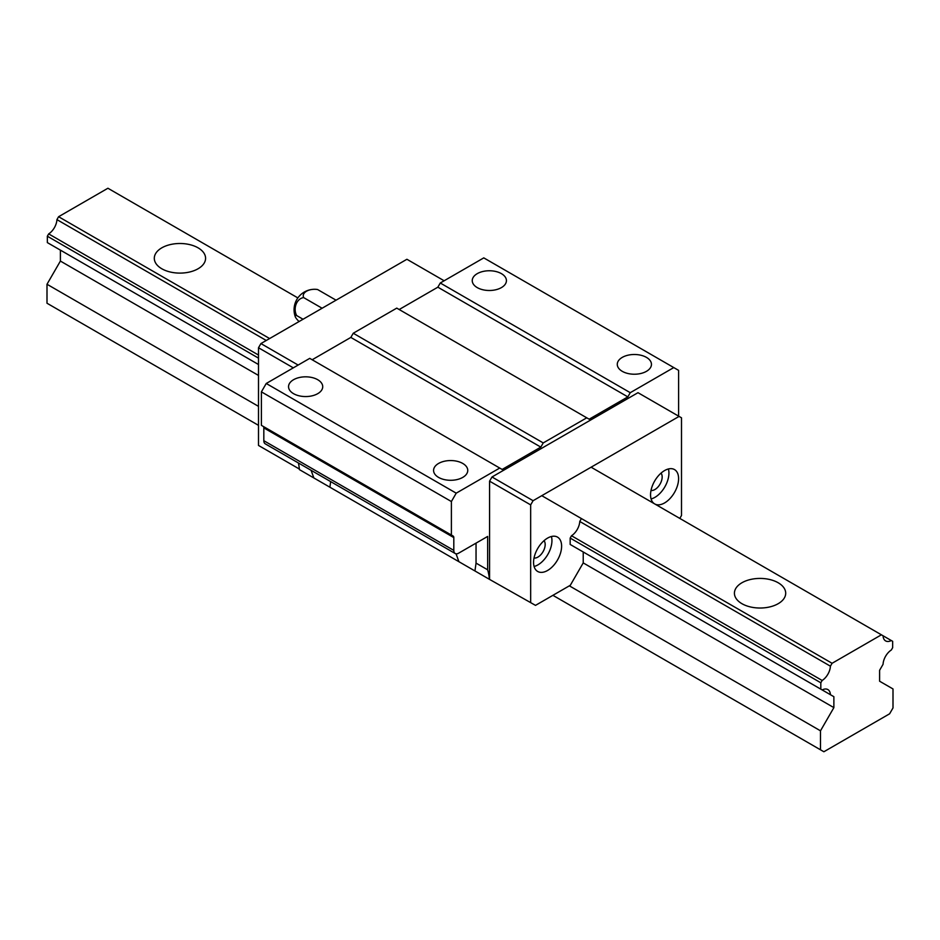 <?xml version="1.0" encoding="UTF-8"?>
<svg xmlns="http://www.w3.org/2000/svg" width="940" height="940" viewBox="0 0 940 940"><rect width="100%" height="100%" fill="white"/><g stroke="black" fill="none" stroke-linecap="round" stroke-linejoin="round"><path stroke-width="1.41" d="M299.061 321.551A11.339 2.397 38.8 0 1 295.266 316.71A11.339 2.397 38.8 0 1 296.676 315.57A11.339 8.942 95.1 0 1 296.1 304.231A11.339 8.942 95.1 0 1 303.655 297.592A11.339 6.545 0 0 1 306.558 291.212A11.339 6.545 0 0 1 317.603 289.532A11.339 2.397 38.8 0 0 317.18 289.45A20.516 20.516 0 0 0 295.266 316.71M303.044 319.248L296.676 315.57M336.062 300.189L317.603 289.532M322.103 308.238L303.655 297.592M456.065 553.801L458.885 561.685L489.399 579.31A68.362 39.468 -60 0 0 487.649 569.805L487.649 536.435L458.485 553.261A34.181 19.74 -60 0 0 458.356 553.331A6.839 3.948 -60 0 1 455.219 553.519A6.839 3.948 -60 0 1 453.809 550.382L263.823 440.696A6.839 3.948 -60 0 0 265.233 443.821L455.219 553.519M544.037 540.676A10.258 5.922 -60 0 1 544.284 549.066A10.258 5.922 -60 0 1 537.927 557.079A10.258 5.922 -60 0 1 534.026 558.019M458.885 561.685L299.413 469.612A68.362 39.468 -60 0 0 298.403 462.974M311.081 470.294L313.854 477.955M661.032 473.137A10.258 5.922 -60 0 1 661.266 481.527A10.258 5.922 -60 0 1 654.91 489.54A10.258 5.922 -60 0 1 651.02 490.48M551.416 536.505A19.822 11.445 -60 0 1 537.927 564.893A19.822 11.445 -60 0 1 534.096 566.491M547.585 538.103A19.822 11.445 -60 0 1 557.502 537.116A19.822 11.445 -60 0 1 560.546 553.002A19.822 11.445 -60 0 1 547.585 570.474A19.822 11.445 -60 0 1 537.68 571.461A19.822 11.445 -60 0 1 534.637 555.575A19.822 11.445 -60 0 1 547.585 538.103M477.25 287.605A17.096 9.87 180 0 1 472.244 280.625A17.096 9.87 180 0 1 482.796 271.507A17.096 9.87 180 0 1 501.42 273.646A17.096 9.87 180 0 1 506.425 280.625A17.096 9.87 180 0 1 495.873 289.743A17.096 9.87 180 0 1 477.25 287.605M438.581 477.403A17.096 9.87 180 0 1 433.575 470.423A17.096 9.87 180 0 1 444.127 461.305A17.096 9.87 180 0 1 462.75 463.444A17.096 9.87 180 0 1 467.756 470.423A17.096 9.87 180 0 1 457.204 479.541A17.096 9.87 180 0 1 438.581 477.403M622.28 371.335A17.096 9.87 180 0 1 617.275 364.356A17.096 9.87 180 0 1 627.826 355.238A17.096 9.87 180 0 1 646.45 357.388A17.096 9.87 180 0 1 651.455 364.356A17.096 9.87 180 0 1 640.904 373.474A17.096 9.87 180 0 1 622.28 371.335M668.399 468.966A19.822 11.445 -60 0 1 654.91 497.354A19.822 11.445 -60 0 1 651.091 498.952M654.346 503.711A19.822 11.445 -60 0 1 651.714 487.731A19.822 11.445 -60 0 1 664.58 470.564A19.822 11.445 -60 0 1 674.497 469.577A19.822 11.445 -60 0 1 677.529 485.463A19.822 11.445 -60 0 1 664.58 502.935A19.822 11.445 -60 0 1 655.004 504.099M293.55 393.672A17.096 9.87 180 0 1 288.545 386.693A17.096 9.87 180 0 1 299.096 377.575A17.096 9.87 180 0 1 317.72 379.713A17.096 9.87 180 0 1 322.726 386.693A17.096 9.87 180 0 1 312.174 395.811A17.096 9.87 180 0 1 293.55 393.672M540.817 447.111L543.238 442.928L353.252 333.242L350.832 337.425L540.817 447.111L502.148 469.448L499.728 468.049L456.217 493.171L266.232 383.485L261.402 391.851L261.402 425.35L453.092 536.023A3.419 1.974 -60 0 1 453.809 537.586L453.809 550.382M456.217 493.171L451.388 501.537L261.402 391.851M444.138 280.766L406.914 259.276L260.921 343.57L258.5 347.753L258.5 445.443L299.355 469.025M453.092 536.023L263.106 426.337A3.419 1.974 -60 0 1 263.823 427.9L263.823 440.696M499.728 468.049L309.742 358.363L266.232 383.485M350.832 337.425L312.162 359.762M678.598 416.138L678.598 370.36L673.769 367.575L630.258 392.685L627.838 396.88L589.168 419.205L396.762 308.12L353.252 333.242M627.838 396.88L437.852 287.182L399.183 309.519M437.852 287.182L440.272 282.999L483.783 257.877L673.769 367.575M570.169 544.448L820.82 689.161L820.82 682.781L570.169 538.068L570.169 544.448L822.159 689.937A12.302 7.109 -60 0 1 827.87 689.561A12.302 7.109 -60 0 1 830.408 694.695L579.757 549.982L583.223 551.98L583.223 562.907L570.31 585.279L535.506 605.372L489.399 579.31M329.916 487.237L330.633 481.586M679.808 518.422L681.5 515.496L681.5 417.806L679.08 416.408L533.086 500.703L530.665 504.886L530.665 602.575M570.169 538.068L571.496 535.753A12.302 7.109 -60 0 0 579.757 521.465L581.085 519.15M533.086 500.703L491.996 476.98L489.576 481.163L489.576 578.852M530.665 504.886L489.576 481.163M260.921 343.57L298.144 365.061M586.748 417.806L543.238 442.928M679.08 416.408L637.99 392.685L491.996 476.98M451.388 501.537L451.388 535.036M476.039 543.132L476.039 563.107L474.947 570.968M476.039 563.107L487.649 569.805M258.5 347.753L293.304 367.846M630.258 392.685L440.272 282.999M741.93 603.692A25.639 14.805 180 0 1 734.422 593.222A25.639 14.805 180 0 1 750.249 579.545A25.639 14.805 180 0 1 778.191 582.765A25.639 14.805 180 0 1 785.699 593.222A25.639 14.805 180 0 1 769.872 606.899A25.639 14.805 180 0 1 741.93 603.692M161.809 268.769A25.639 14.805 180 0 1 154.301 258.3A25.639 14.805 180 0 1 170.128 244.623A25.639 14.805 180 0 1 198.07 247.831A25.639 14.805 180 0 1 205.578 258.3A25.639 14.805 180 0 1 189.751 271.977A25.639 14.805 180 0 1 161.809 268.769M266.267 340.48L56.929 219.619L58.597 216.717L269.615 338.541M830.408 694.695L833.874 696.693L833.874 707.62L820.491 730.815L820.491 749.803L823.875 751.753L889.616 713.801L893 707.938L893 688.95L879.605 681.218L879.605 670.291L883.071 664.286A12.302 7.109 -60 0 1 891.332 649.998L892.659 647.684L892.659 641.315L881.403 634.806L832.088 663.288L830.408 666.178L579.757 521.465M832.088 663.288L541.781 495.686M830.408 666.178A12.302 7.109 -60 0 1 822.159 680.478L571.496 535.753M258.5 355.05L48.669 233.907A12.302 7.109 -60 0 0 56.929 219.619M297.863 297.909L107.912 188.247L58.597 216.717M881.403 634.806L591.107 467.204M258.5 358.128L47.341 236.222L47.341 242.591L258.5 364.509L60.395 250.122L60.395 261.062L258.5 375.436M833.874 707.62L583.223 562.907M833.874 696.693L583.223 551.98M258.5 406.362L47 284.256L47 303.232L258.5 425.35M47 284.256L60.395 261.062M48.669 243.366L56.929 248.125M47.341 236.222L48.669 233.907M820.82 689.161L822.159 689.937M820.82 682.781L822.159 680.478M891.332 640.539A12.302 7.109 -60 0 1 885.609 640.904A12.302 7.109 -60 0 1 883.071 635.781M820.491 749.803L552.908 595.326M820.491 730.815L569.346 585.832M453.809 537.586L263.823 427.9"/></g></svg>
